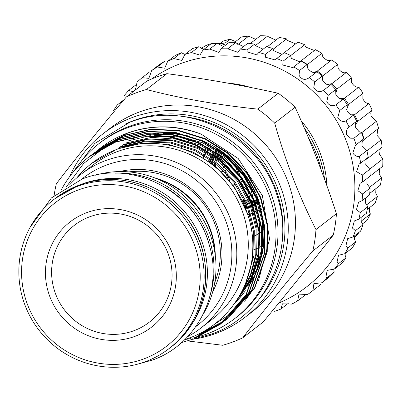 <?xml version="1.0" encoding="UTF-8"?>
<svg xmlns="http://www.w3.org/2000/svg" width="403" height="403" viewBox="0 0 403 403"><rect width="100%" height="100%" fill="white"/><g stroke="black" fill="none" stroke-linecap="round" stroke-linejoin="round"><path stroke-width="0.6" d="M351.285 114.82L354.534 114.714A122.89 119.646 52.2 0 1 357.733 121.399L355.174 125.474M339.643 98.609L344.414 98.307A122.89 119.646 52.2 0 1 348.6 104.432L346.615 109.671M327.226 84.595L331.906 83.633A122.89 119.646 52.2 0 1 336.973 89.043L335.679 94.035M313.786 72.56L317.322 71.044A122.89 119.646 52.2 0 1 323.151 75.613L322.38 79.734M299.021 62.304L301.021 60.858A122.89 119.646 52.2 0 1 307.464 64.475L307.081 66.299M354.217 237.538L356.307 235.916A122.89 119.646 52.2 0 0 359.199 232.214M362.322 224.013L366.972 220.406A122.89 119.646 52.2 0 0 370.397 214.013L369.36 211.459L369.35 207.767M367.279 209.369L375.052 203.349A122.89 119.646 52.2 0 0 377.425 196.468L375.757 193.168L375.898 188.604M369.727 193.385L380.346 185.158A122.89 119.646 52.2 0 0 381.611 177.96L379.198 174.056L379.55 168.741M370.211 175.98L382.724 166.283A122.89 119.646 52.2 0 0 382.85 158.943L379.601 154.596L380.21 148.677M367.637 157.729A122.89 119.646 52.2 0 1 367.707 158.369L382.135 147.186A122.89 119.646 52.2 0 0 381.112 139.891L376.956 135.262L377.888 128.879M367.707 158.369L366.136 159.341M376.447 121.268L362.02 132.446A122.89 119.646 52.2 0 1 364.156 139.524L378.583 128.345A122.89 119.646 52.2 0 0 376.447 121.268L371.319 116.538C370.458 113.475 370.74 111.364 372.16 110.215L357.733 121.399M364.156 139.524L361.627 142.093M348.6 104.432L363.022 93.249L362.841 98.881C364.7 102.11 366.735 103.662 368.957 103.536A122.89 119.646 52.2 0 1 372.16 110.215M336.973 89.043L351.401 77.865L351.723 82.726C354.015 86.227 356.388 87.693 358.836 87.129A122.89 119.646 52.2 0 1 363.022 93.249M323.151 75.613L337.578 64.435L338.243 68.47C340.983 72.192 343.678 73.517 346.333 72.449A122.89 119.646 52.2 0 1 351.401 77.865M307.464 64.475L321.891 53.292L322.732 56.46C325.926 60.369 328.929 61.503 331.75 59.866A122.89 119.646 52.2 0 1 337.578 64.435M290.523 55.725L304.728 44.718L305.575 47.005L314.34 50.501M273.098 49.312L286.518 38.915L287.188 40.32L295.57 43.872M255.306 45.63L267.698 36.028L268.025 36.582L275.874 40.134M220.103 43.534L223.136 41.182A122.89 119.646 52.2 0 1 230.108 39.217L235.538 41.6M234.556 42.36L241.518 36.965A122.89 119.646 52.2 0 1 248.742 36.129L255.678 39.373M250.323 43.524L260.403 35.711A122.89 119.646 52.2 0 1 267.698 36.028M267.174 46.874L279.329 37.454A122.89 119.646 52.2 0 1 286.518 38.915M135.378 89.975L137.096 82.061A136.451 132.844 52.2 0 1 142.153 77.683L148.858 78.348L151.654 70.596A136.451 132.844 52.2 0 1 157.291 66.984L164.676 68.213L167.708 61.316A136.451 132.844 52.2 0 1 173.809 58.546L181.824 60.41L184.947 54.415A136.451 132.844 52.2 0 1 191.395 52.536L199.959 55.095L203.036 50.022A136.451 132.844 52.2 0 1 209.706 49.07L218.738 52.365L221.625 48.224A136.451 132.844 52.2 0 1 228.38 48.219L228.486 49.09L237.785 52.274L240.344 49.05A136.451 132.844 52.2 0 1 247.059 49.992L247.18 51.846L256.741 54.828L258.837 52.491A136.451 132.844 52.2 0 1 265.381 54.365L265.401 57.196L275.224 59.976L276.74 58.48A136.451 132.844 52.2 0 1 282.987 61.246L290.513 55.413A136.451 132.844 -127.8 0 0 284.266 52.647L297.832 42.149A122.89 119.646 52.2 0 1 304.728 44.718M301.021 60.858L315.448 49.68A122.89 119.646 52.2 0 1 321.891 53.292M243.608 203.52A35.509 34.567 -127.8 0 0 246.193 203.772M247.432 203.827A35.509 34.567 -127.8 0 0 249.855 203.802M243.543 203.369A35.509 34.567 -127.8 0 0 246.137 203.641M247.382 203.701A35.509 34.567 -127.8 0 0 249.815 203.696M250.983 203.631A35.509 34.567 -127.8 0 0 251.563 203.58M249.951 214.32A39.832 38.779 -127.8 0 1 248.263 214.834L247.87 214.94M247.825 214.804L249.915 214.21M250.943 213.872L252.993 213.091M253.991 212.663L254.832 212.27M255.311 212.038L255.981 211.696M256.948 211.172L257.779 210.688M258.242 210.406L258.882 210.008M259.824 209.384L260.635 208.804A39.832 38.779 -127.8 0 1 259.824 209.394M250.973 213.973A39.832 38.779 -127.8 0 0 253.013 213.172M254.011 212.729A39.832 38.779 -127.8 0 0 254.847 212.331M255.326 212.089A39.832 38.779 -127.8 0 0 255.991 211.741M256.958 211.207A39.832 38.779 -127.8 0 0 257.789 210.719M258.252 210.437A39.832 38.779 -127.8 0 0 258.887 210.028M260.61 208.719L259.784 209.248M258.832 209.822L258.177 210.195M257.708 210.452L256.872 210.89M255.89 211.368L255.2 211.686M254.716 211.897L253.87 212.245M252.862 212.633L250.782 213.328M249.744 213.625L247.603 214.134M202.795 157.215L203.868 155.311M204.437 154.394L205.671 152.591M206.316 151.724L206.9 150.984M207.238 150.571L207.706 150.022M208.432 149.201L209.102 148.485M209.479 148.103L209.988 147.594M210.804 146.823L211.56 146.148M211.58 146.158L210.829 146.843M210.028 147.614L209.52 148.128M209.147 148.516L208.487 149.231M207.767 150.057L207.303 150.611M206.971 151.024L206.396 151.77M205.757 152.641L204.543 154.455M203.983 155.377L202.921 157.291M203.55 157.674L204.538 155.709M205.067 154.762L206.205 152.903M206.81 152.007L207.344 151.251M207.661 150.828L208.104 150.243M208.784 149.397L209.404 148.667M209.756 148.269L210.24 147.735M211.006 146.939L211.711 146.239M257.598 200.024A32.547 31.686 52.2 0 1 256.892 200.266M255.829 200.598A32.547 31.686 52.2 0 1 254.877 200.86M254.348 200.991A32.547 31.686 52.2 0 1 253.633 201.152M252.52 201.374A32.547 31.686 52.2 0 1 251.492 201.535M250.933 201.611A32.547 31.686 52.2 0 1 250.213 201.691M249.039 201.792A32.547 31.686 52.2 0 1 246.596 201.853M245.346 201.812A32.547 31.686 52.2 0 1 242.722 201.565M243.392 203.036L246.001 203.308M247.241 203.369L249.679 203.349M257.381 199.48A32.547 31.686 52.2 0 1 256.671 199.681M255.583 199.959A32.547 31.686 52.2 0 1 254.595 200.175M254.051 200.276A32.547 31.686 52.2 0 1 253.336 200.397M252.192 200.558A32.547 31.686 52.2 0 1 251.119 200.669M250.545 200.714A32.547 31.686 52.2 0 1 249.825 200.754M248.616 200.785A32.547 31.686 52.2 0 1 246.087 200.704M244.792 200.583A32.547 31.686 52.2 0 1 242.047 200.15M282.987 61.246L282.795 65.039L292.885 67.618L293.701 66.898A136.451 132.844 52.2 0 1 299.53 70.5L299.031 75.225C301.691 79.774 305.147 80.56 309.398 77.583A136.451 132.844 52.2 0 1 314.693 81.95L313.786 87.547C316.274 91.738 319.519 92.665 323.523 90.317A136.451 132.844 52.2 0 1 328.178 95.375L326.778 101.768C329.065 105.591 332.072 106.624 335.8 104.871A136.451 132.844 52.2 0 1 339.729 110.508L337.754 117.616C339.82 121.061 342.565 122.169 345.986 120.945A136.451 132.844 52.2 0 1 349.109 127.061C346.686 128.869 345.814 131.443 346.494 134.773L350.645 138.209L353.889 138.234A136.451 132.844 52.2 0 1 356.151 144.707L355.471 145.181L352.837 152.913C354.433 155.578 356.605 156.737 359.355 156.399A136.451 132.844 52.2 0 1 360.705 163.099L359.113 164.086L356.65 171.683L362.272 175.088A136.451 132.844 52.2 0 1 362.685 181.889L360.141 183.259L357.864 190.715L362.584 193.939A136.451 132.844 52.2 0 1 362.055 200.704L358.539 202.336L356.459 209.641L360.292 212.577A136.451 132.844 52.2 0 1 358.831 219.182L354.343 220.935L352.454 228.088L355.436 230.652A136.451 132.844 52.2 0 1 353.068 236.964L347.623 238.702L345.935 245.699L348.106 247.8A136.451 132.844 52.2 0 1 344.882 253.694L338.52 255.285L337.024 262.136L338.455 263.693A136.451 132.844 52.2 0 1 334.435 269.058L327.206 270.363L325.891 277.073L326.662 278.02A136.451 132.844 52.2 0 1 321.926 282.755L329.453 276.921A136.451 132.844 -127.8 0 0 334.188 272.191L333.699 268.897M321.926 282.755L313.902 283.647L312.96 290.508L320.486 284.674L320.41 284.291M334.435 269.058L341.961 263.224A136.451 132.844 -127.8 0 0 345.981 257.86L345.25 255.759L345.094 253.537M344.882 253.694L352.408 247.865A136.451 132.844 -127.8 0 0 355.632 241.966L354.413 239.13L354.302 236.007M353.068 236.964L360.594 231.131A136.451 132.844 -127.8 0 0 362.962 224.819L361.159 221.343L361.138 217.393M358.831 219.182L366.357 213.348A136.451 132.844 -127.8 0 0 367.818 206.744L365.345 202.754L365.44 198.145M362.055 200.704L369.586 194.876A136.451 132.844 -127.8 0 0 370.11 188.105L366.901 183.713L367.032 178.766M362.685 181.889L370.211 176.056A136.451 132.844 -127.8 0 0 369.798 169.255L365.788 164.605L366.196 158.933M360.705 163.099L368.231 157.266A136.451 132.844 -127.8 0 0 366.881 150.566L362.03 145.79L362.181 140.42M356.151 144.707L363.677 138.874A136.451 132.844 -127.8 0 0 361.415 132.401L359.083 131.67L355.703 127.64C354.801 124.477 355.114 122.341 356.635 121.227A136.451 132.844 -127.8 0 0 353.512 115.112C351.189 115.49 348.993 113.953 346.928 110.503L347.255 104.674A136.451 132.844 -127.8 0 0 343.326 99.037C340.832 99.843 338.344 98.408 335.87 94.72L335.704 89.542A136.451 132.844 -127.8 0 0 331.049 84.489C328.415 85.768 325.654 84.474 322.753 80.595L322.219 76.117A136.451 132.844 -127.8 0 0 316.924 71.749C314.189 73.553 311.156 72.439 307.832 68.404L307.056 64.666A136.451 132.844 -127.8 0 0 301.227 61.065L293.701 66.898M349.109 127.061L356.635 121.227M339.729 110.508L347.255 104.674M328.178 95.375L335.704 89.542M314.693 81.95L322.219 76.117M299.53 70.5L307.056 64.666M300.124 61.921L291.394 58.38L290.513 55.413M265.381 54.365L272.907 48.531A136.451 132.844 -127.8 0 0 266.363 46.662L258.837 52.491M282.08 54.345L273.758 50.723L272.907 48.531M247.059 49.992L254.59 44.164A136.451 132.844 -127.8 0 0 247.87 43.217L240.344 49.05M263.073 49.206L255.27 45.574L254.59 44.164M228.38 48.219L235.906 42.386A136.451 132.844 -127.8 0 0 229.151 42.391L221.625 48.224M243.477 46.622L236.289 43.04L235.906 42.386M157.291 66.984L164.817 61.15A136.451 132.844 -127.8 0 0 159.18 64.762L151.654 70.596M184.947 54.45L181.335 52.712A136.451 132.844 -127.8 0 0 175.234 55.483L167.708 61.316M204.009 49.272L198.921 46.703A136.451 132.844 -127.8 0 0 192.473 48.582L184.947 54.415M223.66 46.642L217.232 43.237A136.451 132.844 -127.8 0 0 210.562 44.189L203.036 50.022M278.826 303.011A129.67 126.245 -127.8 0 0 345.991 140.244A129.67 126.245 -127.8 0 0 151.604 78.988M309.373 77.603L316.924 71.749M124.315 95.501A136.451 132.844 52.2 0 1 128.703 90.443L132.728 91.557M113.565 110.649A136.451 132.844 52.2 0 1 117.197 105.007L124.084 99.667M78.117 190.014A90.811 88.413 -127.8 0 0 27.792 305.298A90.811 88.413 -127.8 0 0 143.649 358.967A90.811 88.413 -127.8 0 0 193.979 243.684A90.811 88.413 -127.8 0 0 78.117 190.014M145.483 361.647A94.201 91.713 52.2 0 1 31.273 318.572A94.201 91.713 52.2 0 1 53.79 199.556A94.201 91.713 52.2 0 1 77.507 186.382A94.201 91.713 52.2 0 1 191.722 229.458A94.201 91.713 52.2 0 1 169.2 348.474A94.201 91.713 52.2 0 1 145.483 361.647M134.889 336.379A66.53 64.772 -127.8 0 0 171.759 251.92A66.53 64.772 -127.8 0 0 86.877 212.598A66.53 64.772 -127.8 0 0 50.007 297.061A66.53 64.772 -127.8 0 0 134.889 336.379M89.743 216.784A61.236 59.619 52.2 0 1 167.87 252.973A61.236 59.619 52.2 0 1 133.932 330.717A61.236 59.619 52.2 0 1 55.805 294.522A61.236 59.619 52.2 0 1 89.743 216.784M190.231 326.455A93.229 90.766 -127.8 0 0 188.015 215.897A93.229 90.766 -127.8 0 0 82.066 184.03A93.229 90.766 -127.8 0 0 80.358 184.685M189.536 139.816A58.269 56.727 -127.8 0 0 188.443 140.687M187.244 141.695A58.269 56.727 -127.8 0 0 185.889 142.904M185.093 143.654A58.269 56.727 -127.8 0 0 183.556 145.191M182.831 145.962A58.269 56.727 -127.8 0 0 181.421 147.543M189.934 139.514A58.269 56.727 -127.8 0 0 188.488 140.697M187.324 141.72A58.269 56.727 -127.8 0 0 186.015 142.939M185.239 143.7A58.269 56.727 -127.8 0 0 183.748 145.251M183.043 146.027A58.269 56.727 -127.8 0 0 181.672 147.624M241.422 293.359A105.939 103.143 -127.8 0 0 242.425 293.162M242.913 293.067A105.939 103.143 -127.8 0 0 243.77 292.885M242.102 292.331A105.939 103.143 -127.8 0 0 243.13 292.14M243.629 292.044A105.939 103.143 -127.8 0 0 244.561 291.858M242.757 337.815C262.993 311.312 286.337 282.362 312.793 250.968L333.246 235.12C311.796 262.539 288.447 291.49 263.209 321.967L242.757 337.815A133.907 130.371 52.2 0 1 232.869 341.961A133.907 130.371 52.2 0 1 222.658 345.27L187.702 340.933M103.062 133.761L110.251 128.189A116.024 112.961 52.2 0 1 139.463 111.963A116.024 112.961 52.2 0 1 280.135 165.013A116.024 112.961 52.2 0 1 252.399 311.605L245.21 317.176A116.024 112.961 -127.8 0 0 272.947 170.585A116.024 112.961 -127.8 0 0 132.275 117.535A116.024 112.961 -127.8 0 0 103.062 133.761A116.024 112.961 -127.8 0 0 69.598 176.675M192.861 339.245A116.024 112.961 -127.8 0 0 216.003 333.402A116.024 112.961 -127.8 0 0 245.21 317.176M156.691 76.973A133.907 130.371 -127.8 0 0 146.808 81.119L126.351 96.972A133.907 130.371 52.2 0 1 136.239 92.826A133.907 130.371 52.2 0 1 146.45 89.521L166.902 73.668A133.907 130.371 -127.8 0 0 156.691 76.973M126.351 96.972C100.035 128.194 76.686 157.145 56.314 183.818A133.907 130.371 52.2 0 0 54.128 195.52M244.45 286.059A100.221 97.571 -127.8 0 0 245.467 285.828M246.077 285.687A100.221 97.571 -127.8 0 0 247.306 285.384M247.905 285.233A100.221 97.571 -127.8 0 0 249.114 284.911M244.032 286.991A100.221 97.571 -127.8 0 0 244.953 286.775M245.558 286.629A100.221 97.571 -127.8 0 0 246.777 286.316M247.377 286.155A100.221 97.571 -127.8 0 0 248.57 285.823M200.77 336.037A110.729 107.803 -127.8 0 0 207.051 333.926A110.729 107.803 -127.8 0 0 234.929 318.441L236.919 316.904A110.729 107.803 -127.8 0 0 263.386 177.003A110.729 107.803 -127.8 0 0 129.136 126.376A110.729 107.803 -127.8 0 0 101.259 141.856L99.269 143.397A110.729 107.803 -127.8 0 0 75.044 169.95M234.929 318.441A110.729 107.803 -127.8 0 0 261.401 178.544A110.729 107.803 -127.8 0 0 127.147 127.917A110.729 107.803 -127.8 0 0 99.269 143.397M184.932 339.512A110.729 107.803 -127.8 0 0 190.387 338.596M192.443 338.177A110.729 107.803 -127.8 0 0 199.807 336.319M212.739 291.696A83.174 80.978 -127.8 0 0 204.18 202.185A83.174 80.978 -127.8 0 0 119.636 171.562M214.728 282.629A80.726 78.595 -127.8 0 0 203.062 203.052A80.726 78.595 -127.8 0 0 128.915 171.895M195.848 326.566A93.229 90.766 -127.8 0 0 220.023 208.497A93.229 90.766 -127.8 0 0 106.538 165.064A93.229 90.766 -127.8 0 0 81.653 179.219M69.784 184.69A97.466 94.891 52.2 0 1 81.24 174.156A97.466 94.891 52.2 0 1 105.772 160.53A97.466 94.891 52.2 0 1 223.947 205.092A97.466 94.891 52.2 0 1 200.649 328.233A97.466 94.891 52.2 0 1 187.586 336.696M76.847 177.783A99.586 96.952 52.2 0 1 91.793 163.296A99.586 96.952 52.2 0 1 116.865 149.367A99.586 96.952 52.2 0 1 193.742 153.528C229.942 169.98 254.051 209.127 252.797 248.203C252.343 287.485 226.929 323.977 190.679 337.492L184.776 339.558M91.793 163.296L117.424 148.939L141.896 143.307L168.026 144.279L193.143 152.097L214.764 165.643L234.365 186.952L247.492 213.797M119.278 147.498L143.755 141.866L169.885 142.838L194.997 150.662L216.623 164.202L234.234 182.715L247.024 205.812L253.391 231.297L253.013 256.479L249.119 272.987M120.2 146.788L144.672 141.156L170.801 142.128L195.918 149.946L217.539 163.492L235.151 182.005L247.946 205.102L254.308 230.587L253.93 255.769L245.588 283.349M122.054 145.347L146.531 139.715L172.66 140.687L197.772 148.511L219.398 162.051L237.009 180.564L249.8 203.666L256.167 229.146L255.789 254.328L250.459 274.871L240.395 294.23M122.975 144.637L147.448 139.005L173.577 139.977L198.694 147.795L220.315 161.341L237.926 179.854L250.716 202.951L257.084 228.436L256.706 253.618L250.54 276.282L238.621 297.288M124.829 143.196L151.704 137.363L180.267 139.488M189.687 142.078L222.174 159.9L248.077 191.677L259.371 231.775M259.522 241.407L258.565 252.177L251.039 278.005L236.093 301.258M173.114 137.322L199.989 144.979L223.091 159.19L240.264 177.113L252.938 199.425L259.592 224.118L259.839 248.747M258.922 254.903L250.611 280.135L235.221 302.532A98.866 96.252 -127.8 0 0 242.571 294.598M127.605 141.045L150.299 135.599M153.86 135.257L183.043 137.337M192.463 139.927L224.945 157.749L250.852 189.526L262.146 229.624M262.298 239.256L261.34 250.026L257.094 267.582M255.89 270.887L233.967 304.29M175.889 135.171L202.764 142.828L225.866 157.039L243.039 174.962L255.714 197.274L262.368 221.967L262.615 246.596M261.698 252.752L255.547 273.284M254.389 275.889L233.539 304.875M101.385 147.291L99.879 148.45L126.784 133.479C150.682 124.653 175.456 124.865 201.117 134.113A106.362 103.556 -127.8 0 0 127.106 133.227A106.362 103.556 -127.8 0 0 101.385 147.291M98.72 149.362L99.879 148.45M228.803 317.67L254.817 287.878L267.229 251.739L267.642 224.834L260.847 197.611L247.195 172.932L228.39 153.15L205.303 138.682L178.489 130.32L150.586 129.277L124.451 135.287L97.546 150.259L124.008 135.63L150.143 129.62L178.045 130.663L204.86 139.025L227.947 153.493L246.747 173.275L260.403 197.954L267.194 225.176L266.786 252.082L254.374 288.226L228.803 317.67L227.63 318.561M95.944 151.513L97.103 150.601M226.028 319.821L252.041 290.029L264.454 253.885L264.867 226.985L258.071 199.762L244.419 175.083L225.615 155.301L202.528 140.833L175.713 132.471L147.81 131.428L121.676 137.438L94.776 152.41L121.232 137.781L147.367 131.771L175.27 132.814L202.084 141.176L225.171 155.644L243.971 175.426L257.628 200.105L264.418 227.327L264.01 254.233L251.598 290.377L226.028 319.821L223.66 321.579M93.169 153.664L94.327 152.752M223.252 321.972L249.266 292.18L261.678 256.036L262.091 229.136L255.301 201.913L241.644 177.234L222.839 157.452L199.752 142.984L172.937 134.622L145.035 133.579L118.905 139.589L91.552 154.903L118.457 139.932L144.591 133.922L172.494 134.965L199.309 143.327L222.396 157.795L241.196 177.577L254.852 202.256L261.648 229.478L261.235 256.384L248.822 292.528L223.252 321.972L197.047 336.399M66.646 186.493L83.577 163.497L106.367 146.088L115.681 142.083L141.816 136.073L169.718 137.116L196.533 145.478L219.62 159.946L238.425 179.728L252.077 204.407L258.872 231.629L258.459 258.535L246.047 294.679L220.476 324.123L193.828 338.898L181.552 342.555M90.393 155.815L91.552 154.903M202.598 332.097L224.768 320.602M225 320.44L226.204 319.589M226.436 319.428L227.624 318.556M227.851 318.385L229.025 317.499M227.408 318.733L226.219 319.604M225.992 319.77L224.788 320.627M224.557 320.783L202.155 332.445M199.823 334.248L224.632 320.884M225.076 320.536L226.249 319.65M223.217 321.921L199.379 334.596M222.3 322.687L223.474 321.796M221.857 323.035L196.604 336.747M194.271 338.55L220.698 323.947M220.476 324.123L246.49 294.331L258.902 258.187L259.315 231.287L252.525 204.064L238.868 179.385L220.063 159.603L196.976 145.135L170.162 136.773L142.259 135.73L116.129 141.735L88.867 156.984A106.362 103.556 -127.8 0 0 61.226 190.014M213.928 324.622L233.614 311.897M244.601 301.232L255.139 286.86M258.388 281.042L269.552 239.044L262.383 195.621L238.198 158.52L201.117 134.113M200.649 328.233L212.119 319.342A97.466 94.891 -127.8 0 0 235.417 196.201A97.466 94.891 -127.8 0 0 117.248 151.634A97.466 94.891 -127.8 0 0 92.71 165.265L81.24 174.156M106.367 146.088A106.362 103.556 -127.8 0 0 88.867 156.984M215.585 166.318A32.547 31.686 52.2 0 1 215.822 163.558M216.018 162.268A32.547 31.686 52.2 0 1 216.542 159.8M216.864 158.641A32.547 31.686 52.2 0 1 217.081 157.931M217.262 157.387A32.547 31.686 52.2 0 1 217.62 156.389M218.048 155.321A32.547 31.686 52.2 0 1 218.345 154.641M218.577 154.137A32.547 31.686 52.2 0 1 219.015 153.251M219.539 152.263A32.547 31.686 52.2 0 1 219.912 151.609M212.789 162.283L212.693 163.991M250.323 283.712A98.866 96.252 -127.8 0 0 253.945 277.204M254.968 275.128A98.866 96.252 -127.8 0 0 260.6 260.232M261.648 256.258A98.866 96.252 -127.8 0 0 263.658 221.852M261.497 209.898A98.866 96.252 -127.8 0 0 199.802 139.614M189.385 136.249A98.866 96.252 -127.8 0 0 159.24 133.176M155.654 133.443A98.866 96.252 -127.8 0 0 141.791 135.776M139.791 136.29A98.866 96.252 -127.8 0 0 131.428 138.954M236.057 301.615A98.866 96.252 -127.8 0 0 245.387 290.749M256.006 272.191A98.866 96.252 -127.8 0 0 261.225 256.474M262.197 251.915A98.866 96.252 -127.8 0 0 260.927 209.797M254.832 192.357A98.866 96.252 -127.8 0 0 215.121 147.715M199.742 140.123A98.866 96.252 -127.8 0 0 162.968 133.393M158.903 133.529A98.866 96.252 -127.8 0 0 143.569 135.609M141.398 136.113A98.866 96.252 -127.8 0 0 130.97 139.312M324.551 179.214A105.939 103.143 -127.8 0 0 304.391 128.24M321.393 170.64A105.939 103.143 -127.8 0 0 308.441 137.831M315.977 229.549C299.187 196.452 285.42 160.968 274.685 123.096L295.142 107.243C310.658 141.327 324.425 176.811 336.434 213.696L315.977 229.549A133.907 130.371 52.2 0 1 312.793 250.968M166.902 73.668C205.58 78.802 242.687 85.335 278.231 93.274L257.774 109.127A133.907 130.371 52.2 0 1 274.685 123.096M257.774 109.127C217.731 104.966 180.625 98.433 146.45 89.521M295.142 107.243A133.907 130.371 -127.8 0 0 278.231 93.274M333.246 235.12A133.907 130.371 -127.8 0 0 336.434 213.696M228.088 83.179A105.939 103.143 52.2 0 1 250.711 87.471M301.112 120.658A105.939 103.143 52.2 0 1 326.873 185.672M252.434 237.347A58.269 56.727 -127.8 0 0 253.85 236.586M254.777 236.057A58.269 56.727 -127.8 0 0 256.656 234.924M257.577 234.324A58.269 56.727 -127.8 0 0 259.048 233.317M260.363 232.355A58.269 56.727 -127.8 0 0 260.922 231.927A58.269 56.727 -127.8 0 0 261.829 231.211L260.922 231.927M263.134 230.118A58.269 56.727 -127.8 0 0 263.789 229.544M252.409 237.105A58.269 56.727 -127.8 0 0 253.84 236.38M254.767 235.876A58.269 56.727 -127.8 0 0 256.646 234.788M257.572 234.214A58.269 56.727 -127.8 0 0 259.043 233.246M260.358 232.324A58.269 56.727 -127.8 0 0 261.381 231.569M263.134 230.178A58.269 56.727 -127.8 0 0 263.794 229.629M203.193 314.224A94.201 91.713 -127.8 0 0 195.843 208.648A94.201 91.713 -127.8 0 0 95.435 175.189M214.794 252.182A80.726 78.595 -127.8 0 0 158.409 179.431M215.308 255.799A80.726 78.595 -127.8 0 0 155.039 178.03M208.789 243.331A93.229 90.766 -127.8 0 0 165.482 187.455M173.809 58.546L181.335 52.712M142.153 77.683L149.679 71.85M128.703 90.443L136.229 84.61M312.96 290.508A136.451 132.844 52.2 0 1 312.149 291.137A136.451 132.844 52.2 0 1 307.6 294.512L298.87 294.87L297.615 300.905A136.451 132.844 52.2 0 1 291.732 304.104L282.402 303.817L280.926 309.015L288.452 303.182M280.926 309.015A136.451 132.844 52.2 0 1 274.639 311.343M297.615 300.905L305.142 295.072M312.149 291.137L319.675 285.309A136.451 132.844 -127.8 0 0 320.486 284.674M326.662 278.02L334.188 272.191M338.455 263.693L345.981 257.86M348.106 247.8L355.632 241.966M355.436 230.652L362.962 224.819M360.292 212.577L367.818 206.744M362.584 193.939L370.11 188.105M362.272 175.088L369.798 169.255M359.355 156.399L366.881 150.566M353.889 138.234L361.415 132.401M345.986 120.945L353.512 115.112M335.8 104.871L343.326 99.037M323.523 90.317L331.049 84.489M276.74 58.48L284.266 52.647M209.706 49.07L217.232 43.237M191.395 52.536L198.921 46.703M252.731 250.208L253.749 249.825M254.636 249.477L256.439 248.722M257.331 248.324L259.129 247.472M260.026 247.029L261.834 246.072M262.726 245.573L263.209 245.301M214.366 165.316A32.547 31.686 52.2 0 1 214.754 162.711M215.016 161.492A32.547 31.686 52.2 0 1 215.66 159.14M216.033 158.026A32.547 31.686 52.2 0 1 216.29 157.331M216.497 156.807A32.547 31.686 52.2 0 1 216.9 155.865M217.373 154.843A32.547 31.686 52.2 0 1 217.711 154.173M217.963 153.689A32.547 31.686 52.2 0 1 218.436 152.848M219.01 151.896A32.547 31.686 52.2 0 1 219.423 151.256M243.246 202.709L245.825 202.905M247.059 202.931L249.472 202.835M250.631 202.729L251.361 202.638M251.915 202.558L252.918 202.387M254.016 202.16L254.746 201.989M255.275 201.848L256.197 201.586M257.255 201.248L257.975 200.996M218.285 150.455L217.822 151.095M217.207 152.007L216.713 152.792M216.436 153.256L216.048 153.921M215.524 154.903L215.096 155.77M214.859 156.268L214.557 156.963M214.124 158.016L213.348 160.243M213.016 161.386L212.457 163.809M243.88 204.135L246.359 204.16M247.543 204.104L249.88 203.863M251.004 203.686L251.734 203.545M252.273 203.434L253.23 203.208M254.303 202.921L255.028 202.699M255.542 202.533L256.429 202.215M257.457 201.817L258.172 201.515M217.877 150.173L217.368 150.798M216.698 151.669L216.169 152.41M215.862 152.853L215.434 153.508M214.859 154.45L214.391 155.266M214.129 155.739L213.781 156.419M213.293 157.432L212.406 159.558M212.013 160.651L211.328 162.953M244.419 205.414L246.812 205.278M247.961 205.152L250.233 204.769M251.326 204.528L252.051 204.341M252.575 204.195L253.492 203.923M254.54 203.565L255.26 203.298M255.759 203.102L256.615 202.739M257.618 202.271L258.323 201.918M217.56 149.956L217.01 150.561M216.285 151.397L215.716 152.097M215.388 152.52L214.915 153.16M214.285 154.062L213.781 154.833M213.494 155.286L213.096 155.956M212.557 156.923L211.56 158.958M211.112 160.001L210.306 162.197M244.888 206.553L247.205 206.276M248.324 206.079L250.53 205.565M251.593 205.258L252.318 205.021M252.827 204.85L253.709 204.523M254.731 204.104L255.442 203.787M255.93 203.555L256.756 203.142M257.739 202.613L258.434 202.21M217.348 149.81L216.749 150.39M215.968 151.19L215.358 151.85M215.006 152.258L214.487 152.878M213.802 153.739L213.263 154.47M212.95 154.908L212.507 155.558M211.918 156.485L210.809 158.439M210.311 159.437L209.389 161.538M245.291 207.565L247.543 207.152M248.626 206.89L250.777 206.245M251.82 205.873L252.54 205.59M253.034 205.384L253.88 205.011M254.877 204.528L255.583 204.16M256.061 203.898L256.857 203.434M257.814 202.835L258.494 202.382M216.537 150.254L217.232 149.735L216.587 150.289M215.746 151.049L215.101 151.674M214.718 152.062L214.154 152.656M213.414 153.488L212.834 154.173M212.497 154.596L212.013 155.226M211.368 156.117L210.154 157.991M209.6 158.948L208.573 160.958M245.634 208.462L247.825 207.913M248.883 207.585L250.983 206.815M252.001 206.381L252.711 206.049M253.195 205.812L254.011 205.384M254.988 204.84L255.678 204.417M256.142 204.125L256.918 203.606M257.849 202.936L258.514 202.427M215.635 150.974L214.94 151.568M214.532 151.936L213.917 152.505M213.122 153.296L212.547 153.906M240.566 179.491L241.614 182.186L242.268 181.934M233.931 162.394L234.229 163.15M234.742 164.479L235.221 165.719M236.365 168.656L237.77 172.282M238.43 173.975L239.004 175.471M242.571 172.121L242.445 172.489M242.233 173.129L242.052 173.663M233.211 185.304L234.425 184.544L233.035 185.058M225.544 172.424L227.912 178.524M221.801 171.96L224.209 171.068M220.023 158.188L220.809 160.218M221.222 161.286L221.685 162.48M222.567 164.751L223.66 167.572L224.426 166.978L224.103 166.142M217.177 158.873L217.932 158.596M218.532 158.374L219.7 157.941M241.614 182.186L242.153 181.768M235.574 164.056L235.891 164.877M236.44 166.283L236.934 167.557M238.153 170.701L239.689 174.66M240.41 176.519L241.054 178.186M242.329 174.025L242.626 173.638M242.964 172.63L242.843 172.998M225.287 170.514L225.68 170.212L226.128 171.371M227.237 174.227L229.781 180.791M221.574 171.733L223.982 170.842M225.171 170.398L225.68 170.212M221.454 159.321L222.29 161.477M222.723 162.585L223.181 163.774M216.9 158.666L217.665 158.384M218.265 158.162L219.428 157.734M230.108 39.217L225.514 42.778L221.247 43.7M237.74 44.652L248.742 36.129M317.322 71.044L331.75 59.866M331.906 83.633L346.333 72.449M344.414 98.307L358.836 87.129M354.534 114.714L368.957 103.536M366.947 150.868L381.112 139.891M369.632 169.189L382.85 158.943M369.284 187.511L381.611 177.96M366.342 205.056L377.425 196.468M361.123 221.197L370.397 214.013M79.114 185.138A94.201 91.713 -127.8 0 0 55.397 198.311L79.134 185.128C116.603 170.529 163.114 184.891 187.027 218.411C217.358 257.527 209.671 318.662 170.807 347.23A94.201 91.713 -127.8 0 0 193.324 228.214A94.201 91.713 -127.8 0 0 79.114 185.138M281.606 245.971A110.981 108.049 -127.8 0 0 181.098 116.286M125.419 124.018A112.679 109.702 52.2 0 1 133.479 120.648A112.679 109.702 52.2 0 1 263.522 161.865A112.679 109.702 52.2 0 1 260.222 297.958M115.495 173.159A94.201 91.713 52.2 0 1 210.159 295.308M225.584 45.151A23.52 23.52 0 0 0 201.369 48.491M55.397 198.311L53.79 199.556M30.18 227.196L51.438 197.913L82.227 179.008C132.436 158.681 195.712 191.642 209.288 245.034C223.63 291.384 197.324 344.58 152.238 360.136L136.546 364.443M70.198 175.874L94.836 143.397L129.68 122.336C188.357 98.579 262.333 137.121 278.211 199.54C294.976 253.724 264.237 315.876 211.555 334.052L193.39 339.054M170.807 347.23L169.2 348.474M204.749 150.657L205.268 150.017M205.606 149.614L206.044 149.105M206.779 148.294L207.49 147.548M207.872 147.166L208.346 146.702M209.162 145.936L209.968 145.226"/></g></svg>
